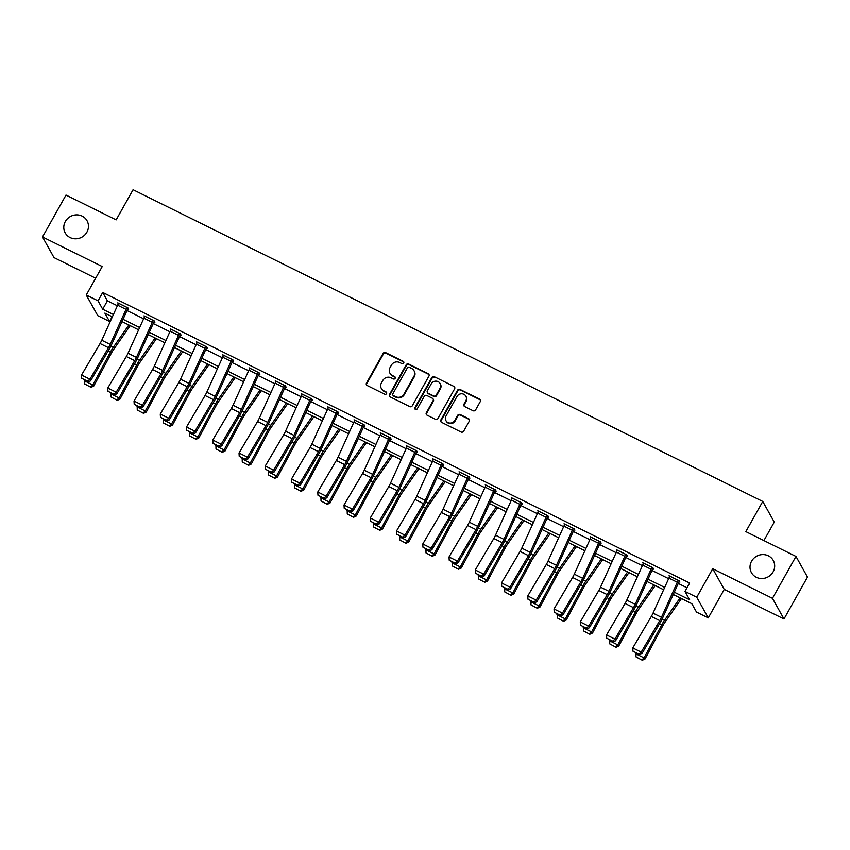 <?xml version="1.0" encoding="UTF-8"?>
<svg xmlns="http://www.w3.org/2000/svg" width="850" height="850" viewBox="0 0 850 850"><rect width="100%" height="100%" fill="white"/><g stroke="black" fill="none" stroke-linecap="round" stroke-linejoin="round"><path stroke-width="1.27" d="M403.718 363.056A1.339 1.264 -29.2 0 0 403.208 361.335L385.666 352.644A1.913 1.806 -29.2 0 0 383.084 353.473L366.478 383.074A1.913 1.806 -29.2 0 0 367.2 385.539L384.752 394.23A1.339 1.264 -29.2 0 0 386.569 392.424A1.339 1.264 -29.2 0 0 386.049 391.924L383.775 390.798A6.131 5.791 -29.2 0 1 381.438 382.925L382.829 380.449A6.131 5.791 -29.2 0 1 391.064 377.804L393.337 378.93A1.339 1.264 -29.2 0 0 395.154 377.124A1.339 1.264 -29.2 0 0 394.623 376.624L392.36 375.509A6.131 5.791 -29.2 0 1 390.022 367.625L391.404 365.16A6.131 5.791 -29.2 0 1 399.649 362.514L401.922 363.641A1.339 1.264 -29.2 0 0 403.718 363.056M403.856 362.132A1.339 1.264 -29.2 0 0 403.527 361.888L385.974 353.207A1.913 1.806 -29.2 0 0 383.403 354.025L366.786 383.637A1.913 1.806 -29.2 0 0 366.637 385.092M386.686 392.721A1.339 1.264 -29.2 0 0 386.357 392.477L383.775 390.798M395.271 377.421A1.339 1.264 -29.2 0 0 394.942 377.188L392.36 375.509M751.581 561.234A12.495 11.804 -29.2 0 0 751.442 572.645A12.495 11.804 -29.2 0 0 762.206 578.531A12.495 11.804 -29.2 0 0 773.117 571.891A12.495 11.804 -29.2 0 0 773.266 560.469A12.495 11.804 -29.2 0 0 762.503 554.593A12.495 11.804 -29.2 0 0 751.581 561.234M65.354 221.521A12.495 11.804 -29.2 0 0 65.216 232.942A12.495 11.804 -29.2 0 0 75.979 238.818A12.495 11.804 -29.2 0 0 86.902 232.188A12.495 11.804 -29.2 0 0 87.04 220.766A12.495 11.804 -29.2 0 0 76.277 214.891A12.495 11.804 -29.2 0 0 65.354 221.521M473.057 410.72A1.913 1.806 -29.2 0 0 475.628 409.902L480.293 401.593A1.913 1.806 -29.2 0 0 479.559 399.128L460.073 389.481A1.913 1.806 -29.2 0 0 457.502 390.309L440.884 419.911A1.913 1.806 -29.2 0 0 441.618 422.376L461.104 432.023A1.913 1.806 -29.2 0 0 463.675 431.194L469.306 421.164A1.913 1.806 -29.2 0 0 468.584 418.699L460.233 414.577A1.913 1.806 -29.2 0 0 457.661 415.395L454.867 420.378A5.132 4.845 -29.2 0 1 445.974 420.686A5.132 4.845 -29.2 0 1 446.038 416.001L456.971 396.514A5.132 4.845 -29.2 0 1 465.864 396.196A5.132 4.845 -29.2 0 1 465.811 400.881L463.983 404.132A1.913 1.806 -29.2 0 0 464.716 406.598L473.057 410.72M795.982 556.442L807.5 577.086L783.997 618.981L772.469 598.336L795.982 556.442L745.832 531.622L762.758 501.457L133.078 189.741L116.152 219.906L66.002 195.075L42.5 236.969L102.234 266.539L86.254 295.024L98.037 300.858L102.733 292.474L689.669 583.036L684.972 591.419L696.756 597.242L708.273 617.886L696.49 612.053L691.826 603.691L673.264 594.501M772.469 598.336L712.736 568.756L696.756 597.242M428.921 376.168A1.913 1.806 -29.2 0 0 428.198 373.703L408.701 364.055A1.913 1.806 -29.2 0 0 406.13 364.884L389.513 394.485A1.913 1.806 -29.2 0 0 390.246 396.95L409.732 406.598A1.913 1.806 -29.2 0 0 412.314 405.769L428.921 376.168M434.382 376.763L453.879 386.41A1.913 1.806 -29.2 0 1 454.601 388.875L437.994 418.476A1.913 1.806 -29.2 0 1 435.423 419.305L427.082 415.183A1.913 1.806 -29.2 0 1 426.349 412.717L433.086 400.711A1.913 1.806 -29.2 0 0 432.353 398.246L426.828 395.505A1.913 1.806 -29.2 0 0 424.246 396.334L417.233 408.839A1.339 1.264 -29.2 0 1 414.906 408.914A1.339 1.264 -29.2 0 1 414.928 407.692L431.811 377.591A1.913 1.806 -29.2 0 1 434.382 376.763L453.879 386.41M42.5 236.969L54.018 257.614L95.678 278.237M763.916 540.568L774.276 522.102L762.758 501.457M102.733 292.474L107.408 300.847L117.374 305.788M127.001 310.547L143.629 318.782M153.255 323.542L169.883 331.776M179.499 336.536L196.127 344.771M205.753 349.531L222.381 357.765M232.008 362.525L248.636 370.759M258.251 375.53L274.879 383.754M284.506 388.524L301.134 396.748M310.76 401.519L327.388 409.743M337.004 414.513L353.632 422.737M363.258 427.507L379.886 435.742M389.513 440.502L406.141 448.736M415.756 453.496L432.384 461.731M442.011 466.491L458.639 474.725M468.265 479.485L484.893 487.719M494.509 492.479L511.137 500.714M520.763 505.474L537.391 513.708M547.018 518.468L563.646 526.702M573.261 531.462L589.889 539.697M599.516 544.468L616.144 552.691M625.77 557.462L642.398 565.686M652.014 570.456L668.642 578.68M678.268 583.451L687.013 587.775M127.808 308.826L128.658 309.251L127.872 307.849L117.778 302.855L118.32 303.822M154.062 321.831L154.902 322.246L154.126 320.843L144.032 315.849L144.574 316.816M179.531 333.423L179.52 333.455A6.832 1.881 116.3 0 0 178.564 335.357L162.69 370.409A9.764 2.678 -63.7 0 1 160.979 373.703L142.439 405.206L143.044 406.895L161.585 375.402A14.641 4.016 116.3 0 0 164.156 370.451L180.019 335.399A1.955 0.531 -63.7 0 1 180.296 334.858L181.156 335.24L180.381 333.848L170.276 328.844L170.818 329.811M206.561 347.82L207.411 348.234L206.624 346.842L196.531 341.838L197.072 342.805M232.039 359.412L232.018 359.454A6.832 1.881 116.3 0 0 231.062 361.346L215.199 396.397A9.764 2.678 -63.7 0 1 213.488 399.702L194.937 431.194L195.542 432.894L214.094 401.391A14.641 4.016 116.3 0 0 216.654 396.44L232.528 361.388A1.955 0.531 -63.7 0 1 232.794 360.846L233.654 361.229L232.879 359.837L222.785 354.832L223.327 355.799M259.069 373.809L259.909 374.223L259.133 372.831L249.029 367.827L249.571 368.794M285.313 386.803L286.163 387.217L285.377 385.826L275.283 380.821L275.825 381.788M311.567 399.797L312.407 400.212L311.631 398.82L301.538 393.816L302.079 394.793M337.822 412.792L338.661 413.206L337.886 411.814L327.781 406.821L328.323 407.788M354.875 420.229L363.269 424.426A6.832 1.881 116.3 0 0 362.312 426.317L346.449 461.369A9.764 2.678 -63.7 0 1 344.739 464.674L326.188 496.166L326.793 497.866L345.344 466.363A14.641 4.016 116.3 0 0 347.905 461.412L363.779 426.36A1.955 0.531 -63.7 0 1 364.055 425.818L364.916 426.201L364.129 424.809L354.036 419.815L354.578 420.782M390.32 438.781L391.159 439.195L390.384 437.803L380.29 432.809L380.832 433.776M416.574 451.775L417.414 452.189L416.638 450.797L406.534 445.804L407.076 446.771M442.043 463.377L442.021 463.409A6.832 1.881 116.3 0 0 441.065 465.301L425.202 500.353A9.764 2.678 -63.7 0 1 423.491 503.657L404.94 535.16L405.546 536.849L424.097 505.357A14.641 4.016 116.3 0 0 426.658 500.395L442.531 465.343A1.955 0.531 -63.7 0 1 442.808 464.801L443.668 465.194L442.882 463.792L432.788 458.798L433.33 459.765M469.072 477.764L469.912 478.189L469.136 476.786L459.043 471.793L459.584 472.759M495.327 490.758L496.166 491.183L495.391 489.781L485.286 484.787L485.828 485.754M520.795 502.361L520.774 502.392A6.832 1.881 116.3 0 0 519.817 504.294L503.954 539.346A9.764 2.678 -63.7 0 1 502.244 542.64L483.692 574.143L484.298 575.832L502.849 544.34A14.641 4.016 116.3 0 0 505.41 539.389L521.284 504.337A1.955 0.531 -63.7 0 1 521.56 503.795L522.421 504.178L521.634 502.775L511.541 497.781L512.082 498.748M547.825 516.758L548.664 517.172L547.889 515.78L537.795 510.776L538.337 511.743M573.293 528.349L573.282 528.392A6.832 1.881 116.3 0 0 572.326 530.283L556.452 565.335A9.764 2.678 -63.7 0 1 554.742 568.639L536.201 600.132L536.807 601.821L555.347 570.329A14.641 4.016 116.3 0 0 557.919 565.378L573.782 530.326A1.955 0.531 -63.7 0 1 574.058 529.784L574.919 530.166L574.143 528.774L564.039 523.77L564.581 524.737M600.323 542.746L601.162 543.161L600.387 541.769L590.293 536.764L590.835 537.731M626.577 555.741L627.417 556.155L626.641 554.763L616.548 549.759L617.079 550.726M652.832 568.735L653.671 569.149L652.896 567.758L642.791 562.753L643.333 563.731M679.076 581.729L679.915 582.144L679.139 580.752L669.046 575.747L669.588 576.725M712.736 568.756L724.253 589.401L783.997 618.981M724.253 589.401L708.273 617.886M112.211 316.763L109.554 321.502L97.771 315.669L86.254 295.024M674.305 592.195L689.637 599.781L684.972 591.419M98.037 300.858L102.701 309.23L113.422 314.532M123.048 319.292L139.666 327.526M149.292 332.286L165.92 340.521M175.546 345.281L192.174 353.515M201.801 358.286L218.418 366.509M228.044 371.28L244.673 379.504M254.299 384.274L270.927 392.498M280.553 397.269L297.171 405.493M306.797 410.263L323.425 418.487M333.051 423.257L349.679 431.492M359.306 436.252L375.923 444.486M385.549 449.246L402.178 457.481M411.804 462.241L428.432 470.475M438.047 475.235L454.676 483.469M464.302 488.229L480.93 496.464M490.556 501.224L507.184 509.458M516.8 514.218L533.428 522.452M543.054 527.212L559.683 535.447M569.309 540.217L585.937 548.441M595.553 553.212L612.181 561.436M621.807 566.206L638.435 574.43M648.061 579.201L664.689 587.424M112.37 316.837L104.879 313.129L109.554 321.502M663.638 589.741L647.009 581.506M637.394 576.746L620.766 568.512M611.139 563.752L594.511 555.518M584.885 550.758L568.257 542.523M558.641 537.753L542.013 529.529M532.387 524.758L515.759 516.534M506.132 511.764L489.504 503.54M479.889 498.769L463.261 490.546M453.634 485.775L437.006 477.541M427.38 472.781L410.752 464.546M401.136 459.786L384.508 451.552M374.882 446.792L358.254 438.558M348.627 433.797L331.999 425.563M322.384 420.803L305.756 412.569M296.129 407.809L279.501 399.574M269.875 394.814L253.258 386.58M243.631 381.82L227.003 373.586M217.377 368.826L200.749 360.591M191.123 355.821L174.505 347.597M164.879 342.826L148.251 334.603M138.624 329.832L121.996 321.608M107.408 300.847L102.701 309.23M389.959 373.235L390.267 373.788A6.131 5.791 -29.2 0 0 392.668 376.061M381.374 388.524L381.682 389.087A6.131 5.791 -29.2 0 0 384.083 391.361M429.069 374.701A1.913 1.806 -29.2 0 0 428.506 374.255L409.009 364.608A1.913 1.806 -29.2 0 0 406.438 365.436L389.831 395.038A1.913 1.806 -29.2 0 0 389.672 396.504M409.233 367.253A1.339 1.264 -29.2 0 0 407.426 367.837L392.838 393.816A1.339 1.264 -29.2 0 0 393.348 395.537L395.749 396.727A6.131 5.791 -29.2 0 0 403.984 394.081L413.95 376.316A6.131 5.791 -29.2 0 0 411.623 368.443L409.233 367.253M392.828 395.048L393.136 395.601A1.339 1.264 -29.2 0 0 393.667 396.1L393.348 395.537M414.024 370.717L414.332 371.269A6.131 5.791 -29.2 0 1 414.269 376.879L404.303 394.634A6.131 5.791 -29.2 0 1 396.058 397.29L393.667 396.1M454.761 387.419A1.913 1.806 -29.2 0 0 454.187 386.973M433.107 398.958L433.415 399.521A1.913 1.806 -29.2 0 1 433.394 401.264L426.658 413.27A1.913 1.806 -29.2 0 0 426.509 414.736M434.701 377.326A1.913 1.806 -29.2 0 0 432.119 378.154L415.236 408.244A1.339 1.264 -29.2 0 0 415.098 409.179M440.077 388.248A5.132 4.845 -29.2 0 0 435.721 381.151A5.132 4.845 -29.2 0 0 431.237 383.881L427.391 390.745A1.913 1.806 -29.2 0 0 428.113 393.21L433.649 395.941A1.913 1.806 -29.2 0 0 436.22 395.123L440.077 388.248L440.385 388.811A5.132 4.845 -29.2 0 0 440.449 384.126L440.141 383.562M427.369 392.498L427.678 393.051A1.913 1.806 -29.2 0 0 428.432 393.763L428.113 393.21M440.385 388.811L436.539 395.675A1.913 1.806 -29.2 0 1 433.957 396.504L428.432 393.763M465.864 396.196L466.183 396.759A5.132 4.845 -29.2 0 1 466.119 401.444L464.291 404.696A1.913 1.806 -29.2 0 0 464.142 406.151M445.974 420.686L446.282 421.239A5.132 4.845 -29.2 0 0 455.186 420.931L454.867 420.378M469.455 419.709A1.913 1.806 -29.2 0 0 468.892 419.263L460.551 415.129A1.913 1.806 -29.2 0 0 457.969 415.958L455.186 420.931M480.441 400.138A1.913 1.806 -29.2 0 0 479.878 399.691L460.381 390.044A1.913 1.806 -29.2 0 0 457.81 390.862L441.192 420.474A1.913 1.806 -29.2 0 0 441.044 421.929M84.766 384.009L91.035 387.356L84.766 384.009L84.681 380.322M84.405 380.832L92.82 384.997L110.5 351.942A14.641 4.016 -63.7 0 1 113.284 347.374L128.849 324.998M90.652 386.92L92.82 384.997L93.766 386.081L91.035 387.356M130.22 325.667L113.294 349.987A9.764 2.678 116.3 0 0 111.446 353.037L93.766 386.081M127.032 307.434L127.011 307.466A6.832 1.881 116.3 0 0 126.055 309.368L110.192 344.42A9.764 2.678 -63.7 0 1 108.481 347.714L89.93 379.217L90.546 380.906L109.087 349.414A14.641 4.016 116.3 0 0 111.658 344.462L127.521 309.411A1.955 0.531 -63.7 0 1 127.797 308.869L128.116 308.284M127.011 307.466L118.607 303.301A6.832 1.881 116.3 0 0 117.64 305.203L101.777 340.255A9.764 2.678 -63.7 0 1 100.066 343.549L81.526 375.052L89.93 379.217L87.603 381.214L81.717 378.303L87.603 381.214M87.848 381.894L90.546 380.906M81.526 375.052L81.717 378.303M111.01 397.003L117.279 400.35L111.01 397.003L110.925 393.316M110.659 393.826L119.074 397.991L136.754 364.937A14.641 4.016 -63.7 0 1 139.528 360.368L155.104 337.992M116.907 399.914L119.074 397.991L120.02 399.075L117.279 400.35M156.464 338.672L139.549 362.982A9.764 2.678 116.3 0 0 137.7 366.031L120.02 399.075M137.264 409.998L143.533 413.344L137.264 409.998L137.179 406.321M136.914 406.821L145.329 410.986L162.998 377.931A14.641 4.016 -63.7 0 1 165.782 373.362L181.347 350.986M143.151 412.909L145.329 410.986L146.274 412.08L143.533 413.344M182.718 351.666L165.803 375.976A9.764 2.678 116.3 0 0 163.944 379.026L146.274 412.08M144.872 316.264L153.266 320.461A6.832 1.881 116.3 0 0 152.309 322.362L136.446 357.414A9.764 2.678 -63.7 0 1 134.736 360.708L116.184 392.211L116.79 393.901L135.341 362.408A14.641 4.016 116.3 0 0 137.902 357.457L153.776 322.405A1.955 0.531 -63.7 0 1 154.041 321.863L154.371 321.279M144.851 316.296A6.832 1.881 116.3 0 0 143.894 318.197L128.031 353.249A9.764 2.678 -63.7 0 1 126.321 356.543L107.769 388.046L116.184 392.211L113.858 394.209L107.971 391.297L113.858 394.209M114.102 394.889L116.79 393.901M107.769 388.046L107.971 391.297M180.296 334.858L180.614 334.273M179.52 333.455L171.105 329.29A6.832 1.881 116.3 0 0 170.149 331.192L154.275 366.244A9.764 2.678 -63.7 0 1 152.564 369.538L134.024 401.041L142.439 405.206L140.112 407.214L134.215 404.292L140.112 407.214M140.346 407.883L143.044 406.895M134.024 401.041L134.215 404.292M163.519 422.992L169.788 426.339L163.519 422.992L163.434 419.316M163.157 419.815L171.572 423.98L189.252 390.926A14.641 4.016 -63.7 0 1 192.036 386.357L207.602 363.981M169.405 425.903L171.572 423.98L172.518 425.074L169.788 426.339M208.972 364.661L192.047 388.971A9.764 2.678 116.3 0 0 190.198 392.02L172.518 425.074M189.762 435.986L196.031 439.344L189.762 435.986L189.678 432.31M189.412 432.809L197.827 436.974L215.507 403.92A14.641 4.016 -63.7 0 1 218.28 399.351L233.856 376.975M195.659 438.908L197.827 436.974L198.773 438.069L196.031 439.344M235.216 377.655L218.301 401.965A9.764 2.678 116.3 0 0 216.452 405.014L198.773 438.069M216.017 448.981L222.286 452.338L216.017 448.981L215.932 445.304M215.666 445.804L224.081 449.969L241.751 416.914A14.641 4.016 -63.7 0 1 244.534 412.346L260.1 389.969M221.903 451.902L224.081 449.969L225.027 451.063L222.286 452.338M261.471 390.649L244.556 414.959A9.764 2.678 116.3 0 0 242.696 418.009L225.027 451.063M205.785 346.418L205.764 346.46A6.832 1.881 116.3 0 0 204.808 348.351L188.944 383.403A9.764 2.678 -63.7 0 1 187.234 386.707L168.683 418.2L169.299 419.889L187.839 388.397A14.641 4.016 116.3 0 0 190.4 383.446L206.274 348.394A1.955 0.531 -63.7 0 1 206.55 347.852L206.869 347.267M197.37 342.252L197.359 342.295A6.832 1.881 116.3 0 0 196.393 344.186L180.529 379.238A9.764 2.678 -63.7 0 1 178.819 382.543L160.278 414.035L168.683 418.2L166.356 420.208L160.469 417.286L166.356 420.208M166.6 420.877L169.299 419.889M160.278 414.035L160.469 417.286M232.794 360.846L233.123 360.272M223.624 355.247L223.603 355.289A6.832 1.881 116.3 0 0 222.647 357.181L206.784 392.233A9.764 2.678 -63.7 0 1 205.073 395.537L186.522 427.029L194.937 431.194L192.61 433.203L186.724 430.281L192.61 433.203M192.854 433.872L195.542 432.894M186.522 427.029L186.724 430.281M258.283 372.417L258.273 372.449A6.832 1.881 116.3 0 0 257.316 374.34L241.442 409.392A9.764 2.678 -63.7 0 1 239.732 412.696L221.191 444.189L221.797 445.889L240.337 414.386A14.641 4.016 116.3 0 0 242.909 409.434L258.772 374.382A1.955 0.531 -63.7 0 1 259.048 373.841L259.367 373.267M249.879 368.252L249.857 368.284A6.832 1.881 116.3 0 0 248.901 370.175L233.028 405.227A9.764 2.678 -63.7 0 1 231.317 408.531L212.776 440.024L221.191 444.189L218.864 446.197L212.968 443.275L218.864 446.197M219.098 446.877L221.797 445.889M212.776 440.024L212.968 443.275M276.123 381.246L284.516 385.443A6.832 1.881 116.3 0 0 283.56 387.334L267.697 422.386A9.764 2.678 -63.7 0 1 265.986 425.691L247.435 457.183L248.051 458.883L266.592 427.38A14.641 4.016 116.3 0 0 269.152 422.429L285.026 387.377A1.955 0.531 -63.7 0 1 285.303 386.835L285.621 386.261M276.101 381.278A6.832 1.881 116.3 0 0 275.145 383.169L259.282 418.221A9.764 2.678 -63.7 0 1 257.571 421.526L239.031 453.018L247.435 457.183L245.108 459.191L239.222 456.269L245.108 459.191M245.352 459.871L248.051 458.883M239.031 453.018L239.222 456.269M310.792 398.406L310.771 398.438A6.832 1.881 116.3 0 0 309.814 400.329L293.951 435.381A9.764 2.678 -63.7 0 1 292.241 438.685L273.689 470.178L274.295 471.877L292.846 440.374A14.641 4.016 116.3 0 0 295.407 435.423L311.281 400.371A1.955 0.531 -63.7 0 1 311.546 399.829L311.876 399.256M302.377 394.241L302.356 394.272A6.832 1.881 116.3 0 0 301.399 396.164L285.536 431.216A9.764 2.678 -63.7 0 1 283.826 434.52L265.274 466.013L273.689 470.178L271.363 472.186L265.476 469.274L271.363 472.186M271.607 472.866L274.295 471.877M265.274 466.013L265.476 469.274M337.036 411.4L337.025 411.432A6.832 1.881 116.3 0 0 336.069 413.323L320.195 448.375A9.764 2.678 -63.7 0 1 318.484 451.679L299.944 483.172L300.549 484.872L319.09 453.369A14.641 4.016 116.3 0 0 321.661 448.418L337.524 413.366A1.955 0.531 -63.7 0 1 337.801 412.824L338.119 412.25M337.025 411.432L328.61 407.267A6.832 1.881 116.3 0 0 327.654 409.158L311.78 444.21A9.764 2.678 -63.7 0 1 310.069 447.514L291.529 479.007L299.944 483.172L297.617 485.18L291.72 482.269L297.617 485.18M297.851 485.86L300.549 484.872M291.529 479.007L291.72 482.269M364.055 425.818L364.374 425.244M354.854 420.261A6.832 1.881 116.3 0 0 353.897 422.152L338.034 457.204A9.764 2.678 -63.7 0 1 336.324 460.509L317.772 492.001L326.188 496.166L323.861 498.174L317.974 495.263L323.861 498.174M324.105 498.854L326.793 497.866M317.772 492.001L317.974 495.263M389.544 437.389L389.523 437.421A6.832 1.881 116.3 0 0 388.567 439.312L372.693 474.364A9.764 2.678 -63.7 0 1 370.993 477.668L352.442 509.171L353.047 510.861L371.599 479.358A14.641 4.016 116.3 0 0 374.159 474.406L390.033 439.354A1.955 0.531 -63.7 0 1 390.299 438.812L390.628 438.239M389.523 437.421L381.108 433.256A6.832 1.881 116.3 0 0 380.152 435.147L364.289 470.199A9.764 2.678 -63.7 0 1 362.578 473.503L344.027 505.006L352.442 509.171L350.115 511.169L344.229 508.257L350.115 511.169M350.359 511.849L353.047 510.861M344.027 505.006L344.229 508.257M415.788 450.383L415.777 450.415A6.832 1.881 116.3 0 0 414.821 452.306L398.947 487.358A9.764 2.678 -63.7 0 1 397.237 490.663L378.696 522.166L379.302 523.855L397.842 492.362A14.641 4.016 116.3 0 0 400.414 487.401L416.277 452.349A1.955 0.531 -63.7 0 1 416.553 451.807L416.872 451.233M407.384 446.218L407.362 446.25A6.832 1.881 116.3 0 0 406.406 448.141L390.533 483.193A9.764 2.678 -63.7 0 1 388.822 486.498L370.281 518.001L378.696 522.166L376.369 524.163L370.473 521.252L376.369 524.163M376.603 524.843L379.302 523.855M370.281 518.001L370.473 521.252M442.808 464.801L443.126 464.228M433.627 459.212L433.606 459.244A6.832 1.881 116.3 0 0 432.65 461.136L416.787 496.188A9.764 2.678 -63.7 0 1 415.076 499.492L396.525 530.995L404.94 535.16L402.613 537.158L396.727 534.246L402.613 537.158M402.858 537.837L405.546 536.849M396.525 530.995L396.727 534.246M468.297 476.372L468.276 476.404A6.832 1.881 116.3 0 0 467.319 478.295L451.446 513.358A9.764 2.678 -63.7 0 1 449.735 516.651L431.194 548.154L431.8 549.844L450.351 518.351A14.641 4.016 116.3 0 0 452.912 513.4L468.786 478.337A1.955 0.531 -63.7 0 1 469.051 477.806L469.381 477.222M459.882 472.207L459.861 472.239A6.832 1.881 116.3 0 0 458.904 474.13L443.041 509.192A9.764 2.678 -63.7 0 1 441.331 512.486L422.779 543.989L431.194 548.154L428.868 550.152L422.981 547.241L428.868 550.152M429.112 550.832L431.8 549.844M422.779 543.989L422.981 547.241M486.136 485.201L494.53 489.398A6.832 1.881 116.3 0 0 493.574 491.3L477.7 526.352A9.764 2.678 -63.7 0 1 475.989 529.646L457.449 561.149L458.054 562.838L476.595 531.346A14.641 4.016 116.3 0 0 479.166 526.394L495.029 491.342A1.955 0.531 -63.7 0 1 495.306 490.801L495.624 490.216M486.115 485.233A6.832 1.881 116.3 0 0 485.159 487.135L469.285 522.187A9.764 2.678 -63.7 0 1 467.574 525.481L449.034 556.984L457.449 561.149L455.122 563.146L449.225 560.235L455.122 563.146M455.356 563.826L458.054 562.838M449.034 556.984L449.225 560.235M521.56 503.795L521.879 503.211M512.38 498.196L512.359 498.228A6.832 1.881 116.3 0 0 511.402 500.129L495.539 535.181A9.764 2.678 -63.7 0 1 493.829 538.475L475.277 569.978L483.692 574.143L481.366 576.141L475.479 573.229L481.366 576.141M481.61 576.821L484.298 575.832M475.277 569.978L475.479 573.229M538.634 511.19L547.028 515.387A6.832 1.881 116.3 0 0 546.072 517.289L530.198 552.341A9.764 2.678 -63.7 0 1 528.487 555.645L509.947 587.138L510.553 588.827L529.104 557.334A14.641 4.016 116.3 0 0 531.664 552.383L547.528 517.331A1.955 0.531 -63.7 0 1 547.804 516.789L548.133 516.205M538.613 511.222A6.832 1.881 116.3 0 0 537.657 513.124L521.794 548.176A9.764 2.678 -63.7 0 1 520.083 551.48L501.532 582.972L509.947 587.138L507.62 589.146L501.734 586.224L507.62 589.146M507.864 589.815L510.553 588.827M501.532 582.972L501.734 586.224M574.058 529.784L574.377 529.199M564.889 524.184L564.867 524.227A6.832 1.881 116.3 0 0 563.911 526.118L548.037 561.17A9.764 2.678 -63.7 0 1 546.327 564.474L527.786 595.967L536.201 600.132L533.864 602.14L527.977 599.218L533.864 602.14M534.108 602.809L536.807 601.821M527.786 595.967L527.977 599.218M599.548 541.344L599.526 541.386A6.832 1.881 116.3 0 0 598.57 543.278L582.707 578.329A9.764 2.678 -63.7 0 1 580.996 581.634L562.445 613.126L563.051 614.826L581.602 583.323A14.641 4.016 116.3 0 0 584.162 578.372L600.036 543.32A1.955 0.531 -63.7 0 1 600.312 542.778L600.631 542.204M599.526 541.386L591.111 537.221A6.832 1.881 116.3 0 0 590.155 539.112L574.292 574.164A9.764 2.678 -63.7 0 1 572.581 577.469L554.03 608.961L562.445 613.126L560.118 615.134L554.232 612.213L560.118 615.134M560.362 615.804L563.051 614.826M554.03 608.961L554.232 612.213M625.802 554.349L625.781 554.381A6.832 1.881 116.3 0 0 624.824 556.272L608.951 591.324A9.764 2.678 -63.7 0 1 607.24 594.628L588.699 626.121L589.305 627.821L607.856 596.317A14.641 4.016 116.3 0 0 610.417 591.366L626.28 556.314A1.955 0.531 -63.7 0 1 626.556 555.773L626.886 555.199M617.387 550.184L617.366 550.216A6.832 1.881 116.3 0 0 616.409 552.107L600.546 587.159A9.764 2.678 -63.7 0 1 598.836 590.463L580.284 621.956L588.699 626.121L586.372 628.129L580.486 625.207L586.372 628.129M586.617 628.809L589.305 627.821M580.284 621.956L580.486 625.207M652.046 567.343L652.035 567.375A6.832 1.881 116.3 0 0 651.079 569.266L635.205 604.318A9.764 2.678 -63.7 0 1 633.494 607.622L614.954 639.115L615.559 640.815L634.1 609.312A14.641 4.016 116.3 0 0 636.671 604.361L652.534 569.309A1.955 0.531 -63.7 0 1 652.811 568.767L653.129 568.193M643.631 563.178L643.62 563.21A6.832 1.881 116.3 0 0 642.664 565.101L626.79 600.153A9.764 2.678 -63.7 0 1 625.079 603.457L606.539 634.95L614.954 639.115L612.616 641.123L606.73 638.201L612.616 641.123M612.861 641.803L615.559 640.815M606.539 634.95L606.73 638.201M242.271 461.975L248.54 465.332L242.271 461.975L242.186 458.299M241.91 458.798L250.325 462.963L268.005 429.919A14.641 4.016 -63.7 0 1 270.789 425.34L286.354 402.964M248.157 464.897L250.325 462.963L251.271 464.058L248.54 465.332M287.714 403.644L270.799 427.954A9.764 2.678 116.3 0 0 268.951 431.003L251.271 464.058M268.515 474.969L274.784 478.327L268.515 474.969L268.43 471.293M268.164 471.793L276.579 475.957L294.259 442.914A14.641 4.016 -63.7 0 1 297.033 438.334L312.609 415.958M274.412 477.891L276.579 475.957L277.525 477.052L274.784 478.327M313.969 416.638L297.054 440.948A9.764 2.678 116.3 0 0 295.205 443.998L277.525 477.052M294.769 487.964L301.038 491.321L294.769 487.964L294.684 484.288M294.419 484.787L302.823 488.952L320.503 455.908A14.641 4.016 -63.7 0 1 323.287 451.329L338.853 428.953M300.656 490.886L302.823 488.952L303.779 490.046L301.038 491.321M340.223 429.632L323.308 453.942A9.764 2.678 116.3 0 0 321.449 456.992L303.779 490.046M321.024 500.958L327.293 504.316L321.024 500.958L320.939 497.282M320.663 497.792L329.078 501.957L346.757 468.902A14.641 4.016 -63.7 0 1 349.541 464.334L365.107 441.947M326.91 503.88L329.078 501.957L330.023 503.041L327.293 504.316M366.467 442.627L349.552 466.937A9.764 2.678 116.3 0 0 347.703 469.986L330.023 503.041M347.267 513.963L353.536 517.31L347.267 513.963L347.183 510.276M346.917 510.786L355.332 514.951L373.012 481.897A14.641 4.016 -63.7 0 1 375.785 477.328L391.351 454.941M353.164 516.874L355.332 514.951L356.277 516.035L353.536 517.31M392.721 455.621L375.806 479.931A9.764 2.678 116.3 0 0 373.957 482.981L356.277 516.035M373.522 526.957L379.791 530.304L373.522 526.957L373.437 523.271M373.171 523.781L381.576 527.946L399.256 494.891A14.641 4.016 -63.7 0 1 402.039 490.322L417.605 467.946M379.408 529.869L381.576 527.946L382.521 529.029L379.791 530.304M418.976 468.616L402.061 492.936A9.764 2.678 116.3 0 0 400.201 495.975L382.521 529.029M399.776 539.952L406.045 543.299L399.776 539.952L399.691 536.265M399.415 536.775L407.83 540.94L425.51 507.886A14.641 4.016 -63.7 0 1 428.283 503.317L443.859 480.941M405.663 542.863L407.83 540.94L408.776 542.024L406.045 543.299M445.219 481.61L428.304 505.931A9.764 2.678 116.3 0 0 426.456 508.969L408.776 542.024M426.02 552.946L432.289 556.293L426.02 552.946L425.935 549.259M425.669 549.769L434.084 553.934L451.764 520.88A14.641 4.016 -63.7 0 1 454.538 516.311L470.103 493.935M431.917 555.857L434.084 553.934L435.03 555.018L432.289 556.293M471.474 494.604L454.559 518.925A9.764 2.678 116.3 0 0 452.71 521.974L435.03 555.018M452.274 565.941L458.543 569.287L452.274 565.941L452.189 562.254M451.924 562.764L460.328 566.929L478.008 533.874A14.641 4.016 -63.7 0 1 480.792 529.306L496.358 506.929M458.161 568.852L460.328 566.929L461.274 568.013L458.543 569.287M497.728 507.599L480.813 531.919A9.764 2.678 116.3 0 0 478.954 534.969L461.274 568.013M478.529 578.935L484.797 582.282L478.529 578.935L478.444 575.259M478.168 575.758L486.582 579.923L504.263 546.869A14.641 4.016 -63.7 0 1 507.036 542.3L522.612 519.924M484.415 581.846L486.582 579.923L487.528 581.007L484.797 582.282M523.972 520.604L507.057 544.914A9.764 2.678 116.3 0 0 505.208 547.963L487.528 581.007M504.772 591.929L511.041 595.276L504.772 591.929L504.688 588.253M504.422 588.753L512.837 592.918L530.517 559.863A14.641 4.016 -63.7 0 1 533.29 555.294L548.856 532.918M510.669 594.841L512.837 592.918L513.783 594.012L511.041 595.276M550.226 533.598L533.311 557.908A9.764 2.678 116.3 0 0 531.462 560.957L513.783 594.012M531.027 604.924L537.296 608.271L531.027 604.924L530.942 601.247M530.676 601.747L539.081 605.912L556.761 572.857A14.641 4.016 -63.7 0 1 559.544 568.289L575.11 545.912M536.913 607.835L539.081 605.912L540.026 607.006L537.296 608.271M576.481 546.593L559.566 570.903A9.764 2.678 116.3 0 0 557.706 573.952L540.026 607.006M557.281 617.918L563.55 621.276L557.281 617.918L557.196 614.242M556.92 614.741L565.335 618.906L583.015 585.852A14.641 4.016 -63.7 0 1 585.788 581.283L601.364 558.907M563.168 620.84L565.335 618.906L566.281 620.001L563.55 621.276M602.724 559.587L585.809 583.897A9.764 2.678 116.3 0 0 583.961 586.946L566.281 620.001M583.525 630.912L589.794 634.27L583.525 630.912L583.44 627.236M583.174 627.736L591.589 631.901L609.269 598.846A14.641 4.016 -63.7 0 1 612.043 594.278L627.608 571.901M589.422 633.834L591.589 631.901L592.535 632.995L589.794 634.27M628.979 572.581L612.064 596.891A9.764 2.678 116.3 0 0 610.215 599.941L592.535 632.995M609.779 643.907L616.048 647.264L609.779 643.907L609.694 640.231M609.429 640.73L617.833 644.895L635.513 611.851A14.641 4.016 -63.7 0 1 638.297 607.272L653.862 584.896M615.666 646.829L617.833 644.895L618.779 645.989L616.048 647.264M655.233 585.576L638.318 609.886A9.764 2.678 116.3 0 0 636.459 612.935L618.779 645.989M636.034 656.901L642.303 660.259L636.034 656.901L635.949 653.225M635.673 653.724L644.088 657.889L661.768 624.846A14.641 4.016 -63.7 0 1 664.541 620.266L680.117 597.89M641.92 659.823L644.088 657.889L645.033 658.984L642.303 660.259M681.477 598.57L664.562 622.88A9.764 2.678 116.3 0 0 662.713 625.929L645.033 658.984M678.3 580.338L678.279 580.369A6.832 1.881 116.3 0 0 677.322 582.261L661.459 617.312A9.764 2.678 -63.7 0 1 659.749 620.617L641.197 652.109L641.803 653.809L660.354 622.306A14.641 4.016 116.3 0 0 662.915 617.355L678.789 582.303A1.955 0.531 -63.7 0 1 679.065 581.761L679.384 581.188M669.885 576.173L669.864 576.204A6.832 1.881 116.3 0 0 668.907 578.096L653.044 613.148A9.764 2.678 -63.7 0 1 651.334 616.452L632.782 647.944L641.197 652.109L638.871 654.117L632.984 651.206L638.871 654.117M639.115 654.798L641.803 653.809M632.782 647.944L632.984 651.206M403.527 361.888L403.208 361.335M386.357 392.477L386.049 391.924M394.942 377.188L394.623 376.624M366.786 383.637L366.478 383.074M383.403 354.025L383.084 353.473M385.974 353.207L385.666 352.644M389.831 395.038L389.513 394.485M406.438 365.436L406.13 364.884M409.009 364.608L408.701 364.055M428.506 374.255L428.198 373.703M396.058 397.29L395.749 396.727M404.303 394.634L403.984 394.081M414.269 376.879L413.95 376.316M426.658 413.27L426.349 412.717M433.394 401.264L433.086 400.711M415.236 408.244L414.928 407.692M432.119 378.154L431.811 377.591M433.957 396.504L433.649 395.941M436.539 395.675L436.22 395.123M464.291 404.696L463.983 404.132M466.119 401.444L465.811 400.881M457.969 415.958L457.661 415.395M460.551 415.129L460.233 414.577M468.892 419.263L468.584 418.699M441.192 420.474L440.884 419.911M457.81 390.862L457.502 390.309M460.381 390.044L460.073 389.481M479.878 399.691L479.559 399.128M108.248 350.827L110.5 351.942M110.84 346.163L113.284 347.374M110.192 344.42L101.777 340.255M108.481 347.714L100.066 343.549M126.055 309.368L117.64 305.203M134.502 363.821L136.754 364.937M137.094 359.157L139.528 360.368M160.756 376.816L162.998 377.931M163.349 372.151L165.782 373.362M136.446 357.414L128.031 353.249M134.736 360.708L126.321 356.543M152.309 322.362L143.894 318.197M162.69 370.409L154.275 366.244M160.979 373.703L152.564 369.538M178.564 335.357L170.149 331.192M187 389.821L189.252 390.926M189.593 385.156L192.036 386.357M213.254 402.815L215.507 403.92M215.847 398.151L218.28 399.351M239.509 415.809L241.751 416.914M242.101 411.145L244.534 412.346M205.764 346.46L197.359 342.295M188.944 383.403L180.529 379.238M187.234 386.707L178.819 382.543M204.808 348.351L196.393 344.186M232.018 359.454L223.603 355.289M215.199 396.397L206.784 392.233M213.488 399.702L205.073 395.537M231.062 361.346L222.647 357.181M258.273 372.449L249.857 368.284M241.442 409.392L233.028 405.227M239.732 412.696L231.317 408.531M257.316 374.34L248.901 370.175M267.697 422.386L259.282 418.221M265.986 425.691L257.571 421.526M283.56 387.334L275.145 383.169M310.771 398.438L302.356 394.272M293.951 435.381L285.536 431.216M292.241 438.685L283.826 434.52M309.814 400.329L301.399 396.164M320.195 448.375L311.78 444.21M318.484 451.679L310.069 447.514M336.069 413.323L327.654 409.158M346.449 461.369L338.034 457.204M344.739 464.674L336.324 460.509M362.312 426.317L353.897 422.152M372.693 474.364L364.289 470.199M370.993 477.668L362.578 473.503M388.567 439.312L380.152 435.147M415.777 450.415L407.362 446.25M398.947 487.358L390.533 483.193M397.237 490.663L388.822 486.498M414.821 452.306L406.406 448.141M442.021 463.409L433.606 459.244M425.202 500.353L416.787 496.188M423.491 503.657L415.076 499.492M441.065 465.301L432.65 461.136M468.276 476.404L459.861 472.239M451.446 513.358L443.041 509.192M449.735 516.651L441.331 512.486M467.319 478.295L458.904 474.13M477.7 526.352L469.285 522.187M475.989 529.646L467.574 525.481M493.574 491.3L485.159 487.135M520.774 502.392L512.359 498.228M503.954 539.346L495.539 535.181M502.244 542.64L493.829 538.475M519.817 504.294L511.402 500.129M530.198 552.341L521.794 548.176M528.487 555.645L520.083 551.48M546.072 517.289L537.657 513.124M573.282 528.392L564.867 524.227M556.452 565.335L548.037 561.17M554.742 568.639L546.327 564.474M572.326 530.283L563.911 526.118M582.707 578.329L574.292 574.164M580.996 581.634L572.581 577.469M598.57 543.278L590.155 539.112M625.781 554.381L617.366 550.216M608.951 591.324L600.546 587.159M607.24 594.628L598.836 590.463M624.824 556.272L616.409 552.107M652.035 567.375L643.62 563.21M635.205 604.318L626.79 600.153M633.494 607.622L625.079 603.457M651.079 569.266L642.664 565.101M265.752 428.804L268.005 429.919M268.345 424.139L270.789 425.34M292.007 441.798L294.259 442.914M294.599 437.134L297.033 438.334M318.261 454.793L320.503 455.908M320.854 450.128L323.287 451.329M344.505 467.787L346.757 468.902M347.098 463.123L349.541 464.334M370.759 480.781L373.012 481.897M373.352 476.117L375.785 477.328M397.014 493.776L399.256 494.891M399.596 489.111L402.039 490.322M423.257 506.77L425.51 507.886M425.85 502.106L428.283 503.317M449.512 519.764L451.764 520.88M452.104 515.1L454.538 516.311M475.766 532.759L478.008 533.874M478.348 528.094L480.792 529.306M502.01 545.753L504.263 546.869M504.603 541.089L507.036 542.3M528.264 558.747L530.517 559.863M530.857 554.083L533.29 555.294M554.519 571.753L556.761 572.857M557.101 567.088L559.544 568.289M580.763 584.747L583.015 585.852M583.355 580.082L585.788 581.283M607.017 597.741L609.269 598.846M609.609 593.077L612.043 594.278M633.271 610.736L635.513 611.851M635.853 606.071L638.297 607.272M659.515 623.73L661.768 624.846M662.107 619.066L664.541 620.266M678.279 580.369L669.864 576.204M661.459 617.312L653.044 613.148M659.749 620.617L651.334 616.452M677.322 582.261L668.907 578.096"/></g></svg>
